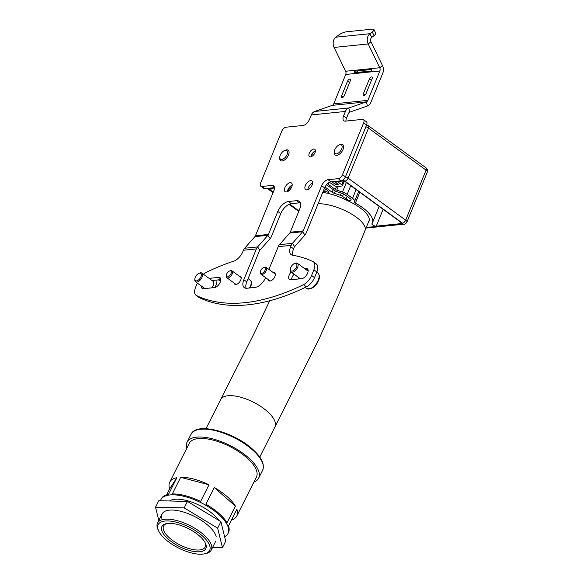 <?xml version="1.0" encoding="UTF-8"?>
<svg xmlns="http://www.w3.org/2000/svg" width="583" height="583" viewBox="0 0 583 583"><rect width="100%" height="100%" fill="white"/><g stroke="black" fill="none" stroke-linecap="round" stroke-linejoin="round"><path stroke-width="0.87" d="M273.391 272.676A4.832 2.536 126.1 0 1 273.5 272.662A4.832 2.536 126.1 0 1 274.651 272.931A4.832 2.536 126.1 0 1 274.425 277.435A4.832 2.536 126.1 0 1 270.097 280.999A4.832 2.536 126.1 0 1 268.952 280.736A4.832 2.536 126.1 0 1 268.326 279.614M239.278 276.174A4.832 2.536 126.1 0 1 239.38 276.16A4.832 2.536 126.1 0 1 240.531 276.422A4.832 2.536 126.1 0 1 240.305 280.933A4.832 2.536 126.1 0 1 235.984 284.489A4.832 2.536 126.1 0 1 234.832 284.227A4.832 2.536 126.1 0 1 234.213 283.112M287.361 191.698A5.371 2.82 126.1 0 1 292.185 185.095M286.406 191.953A5.371 2.82 126.1 0 1 285.131 191.661A5.371 2.82 126.1 0 1 285.386 186.647A5.371 2.82 126.1 0 1 290.188 182.69A5.371 2.82 126.1 0 1 291.464 182.982A5.371 2.82 126.1 0 1 291.216 187.996A5.371 2.82 126.1 0 1 286.406 191.953M307.831 189.606A5.371 2.82 126.1 0 1 312.656 183.004M306.877 189.854A5.371 2.82 126.1 0 1 305.601 189.562A5.371 2.82 126.1 0 1 305.856 184.549A5.371 2.82 126.1 0 1 310.659 180.592A5.371 2.82 126.1 0 1 311.934 180.89A5.371 2.82 126.1 0 1 311.686 185.897A5.371 2.82 126.1 0 1 306.877 189.854M311.271 156.645A5.422 2.849 126.1 0 1 315.41 150.968M311.191 156.674A4.511 2.368 126.1 0 1 311.191 156.63A4.511 2.368 126.1 0 1 315.381 150.902A4.511 2.368 126.1 0 1 315.418 150.888M310.55 156.82A4.511 2.368 126.1 0 1 309.478 156.572A4.511 2.368 126.1 0 1 309.69 152.367A4.511 2.368 126.1 0 1 313.727 149.044A4.511 2.368 126.1 0 1 314.798 149.292A4.511 2.368 126.1 0 1 314.587 153.497A4.511 2.368 126.1 0 1 310.55 156.82M371.539 76.912A2.15 1.13 126.1 0 1 372.049 77.029A2.15 1.13 126.1 0 1 372.143 78.625L366.102 93.448A2.15 1.13 126.1 0 1 363.471 95.321A2.15 1.13 126.1 0 1 363.369 93.725L369.418 78.902A2.15 1.13 126.1 0 1 371.539 76.912M349.705 79.15A2.15 1.13 126.1 0 1 350.215 79.266A2.15 1.13 126.1 0 1 350.31 80.862L344.262 95.678A2.15 1.13 126.1 0 1 341.631 97.558A2.15 1.13 126.1 0 1 341.536 95.962L347.585 81.139A2.15 1.13 126.1 0 1 349.705 79.15M335.801 37.203L369.921 33.705A7.513 5.786 -95.8 0 0 368.194 43.944L379.722 67.752L345.602 71.25L334.081 47.442A7.513 5.786 84.2 0 1 335.801 37.203L338.133 35.417A6.442 1.756 154.2 0 1 346.404 31.803L372.333 29.15A6.442 1.756 154.2 0 1 373.951 29.536A6.442 1.756 154.2 0 1 372.245 31.927L369.921 33.705L371.721 37.429A3.221 2.478 -95.8 0 0 370.977 41.816L382.506 65.624A7.513 5.786 84.2 0 1 382.798 73.123L370.803 102.528A7.513 5.786 84.2 0 1 367.414 106.004L349.815 112.111L348.802 107.972L366.401 101.865A3.221 2.478 84.2 0 0 367.851 100.371L379.846 70.973A3.221 2.478 84.2 0 0 379.722 67.752L382.506 65.624M203.394 274.207A10.742 5.641 126.1 0 1 205.996 272.494A251.04 131.838 126.1 0 1 233.601 261.235A10.742 5.641 -53.9 0 0 242.878 251.564L243.424 250.231A7.513 5.786 84.2 0 1 244.641 248.241L254.924 236.632A3.221 2.478 -95.8 0 0 255.449 235.78L273.893 190.568A6.442 3.381 -53.9 0 0 273.602 185.788A6.442 3.381 -53.9 0 0 272.072 185.43L261.833 186.48A4.292 2.259 126.1 0 1 260.812 186.247A4.292 2.259 126.1 0 1 260.616 183.055L281.778 131.19A4.292 2.259 126.1 0 1 286.02 127.211L303.08 125.462A6.442 3.381 -53.9 0 0 309.442 119.486L311.3 114.946A7.513 5.786 84.2 0 1 314.682 111.462L332.281 105.355A3.221 2.478 -95.8 0 0 333.731 103.861L345.726 74.464A3.221 2.478 -95.8 0 0 345.602 71.25M349.815 112.111A3.221 2.478 -95.8 0 0 348.364 113.605L346.513 118.145A6.442 3.381 -53.9 0 0 345.938 121.075M311.3 114.946L345.413 111.448L343.562 115.988A6.442 3.381 -53.9 0 0 343.853 120.776A6.442 3.381 -53.9 0 0 345.391 121.126L362.444 119.384A4.292 2.259 126.1 0 1 363.471 119.617A4.292 2.259 126.1 0 1 363.668 122.809L342.498 174.674A4.292 2.259 126.1 0 1 338.257 178.653L328.025 179.702A6.442 3.381 -53.9 0 0 321.663 185.678L303.211 230.883A3.221 2.478 84.2 0 1 302.694 231.735L292.404 243.351A7.513 5.786 -95.8 0 0 291.187 245.341L290.647 246.667A10.742 5.641 -53.9 0 0 291.136 254.647A10.742 5.641 -53.9 0 0 292.498 255.201A251.04 131.838 126.1 0 1 312.918 261.548A10.742 5.641 126.1 0 1 313.406 261.833A10.742 5.641 126.1 0 1 313.894 269.805L311.584 275.468A10.742 5.641 126.1 0 1 303.488 284.664A251.04 131.838 126.1 0 1 196.558 295.61A10.742 5.641 126.1 0 1 196.077 295.326A10.742 5.641 126.1 0 1 195.582 287.346L197.331 283.076M363.471 119.617L366.423 121.774A4.292 2.259 126.1 0 1 366.62 124.959L345.449 176.824A4.292 2.259 126.1 0 1 341.208 180.81L330.976 181.86A6.442 3.381 -53.9 0 0 324.614 187.835L306.162 233.04A7.513 5.786 84.2 0 1 304.945 235.029L294.663 246.645L292.404 243.351L279.439 244.678A7.513 5.786 84.2 0 0 278.222 246.667L268.938 269.426M246.128 288.279A10.742 5.641 126.1 0 1 246.777 281.851L259.34 251.062A3.221 2.478 -95.8 0 1 259.865 250.209L270.148 238.593A7.513 5.786 84.2 0 0 271.365 236.603L280.744 213.626A10.742 5.641 126.1 0 1 291.347 203.664L299.531 202.826A10.742 5.641 126.1 0 1 300.267 202.811M274.469 187.646L264.784 188.637A4.292 2.259 126.1 0 1 263.764 188.404L260.812 186.247M265.593 277.617A10.742 5.641 126.1 0 1 255.055 287.419L246.864 288.257A10.742 5.641 126.1 0 1 244.313 287.667A10.742 5.641 126.1 0 1 243.825 279.694L256.389 248.905A7.513 5.786 -95.8 0 1 257.606 246.915L267.889 235.306A3.221 2.478 84.2 0 0 268.413 234.446L277.792 211.469A10.742 5.641 126.1 0 1 288.396 201.514L296.579 200.676A10.742 5.641 126.1 0 1 299.137 201.259A10.742 5.641 126.1 0 1 299.626 209.239L290.247 232.216A3.221 2.478 -95.8 0 1 289.729 233.069L279.439 244.678M307.584 270.745L308.159 270.687M304.632 268.588L305.951 268.457A5.903 3.104 126.1 0 1 307.35 268.778A5.903 3.104 126.1 0 1 307.081 274.287A5.903 3.104 126.1 0 1 301.79 278.645L290.873 279.76A5.903 3.104 126.1 0 1 289.467 279.432A5.903 3.104 126.1 0 1 291.114 272.013M291.617 279.687A5.903 3.104 126.1 0 1 294.065 274.17M209.1 278.368L218.61 277.399A5.903 3.104 126.1 0 1 220.01 277.719A5.903 3.104 126.1 0 1 219.733 283.229A5.903 3.104 126.1 0 1 214.449 287.587L203.533 288.702A5.903 3.104 126.1 0 1 202.126 288.381A5.903 3.104 126.1 0 1 201.339 286.005M212.052 280.525L220.819 279.629M204.276 288.629A5.903 3.104 126.1 0 1 204.29 288.155M294.663 246.645A3.221 2.478 -95.8 0 0 294.138 247.498L293.599 248.824A10.742 5.641 -53.9 0 0 292.965 255.288M313.406 261.833L316.358 263.99A10.742 5.641 126.1 0 1 316.846 271.962L314.536 277.625A10.742 5.641 126.1 0 1 306.439 286.814A251.04 131.838 126.1 0 1 199.51 297.767A10.742 5.641 126.1 0 1 199.029 297.476L196.077 295.326M345.413 111.448A7.513 5.786 -95.8 0 1 348.802 107.972L314.682 111.462M354.836 72.686C353.99 72.27 353.968 71.775 354.777 71.213L371.152 69.537C372.143 69.953 372.165 70.448 371.211 71.009L354.632 72.656M357.539 72.409L357.517 70.929M373.951 29.536L375.751 33.26A6.442 1.756 154.2 0 1 374.046 35.643L371.721 37.429M161.819 518.272A30.068 12.265 26.7 0 1 167.43 510.438A30.068 12.265 26.7 0 1 194.511 516.472A30.068 12.265 26.7 0 1 215.484 534.626A30.068 12.265 26.7 0 1 216.169 536.586M212.591 547.415L222.451 547.656L217.648 528.132L184.199 507.895L155.537 507.195L158.809 520.517M222.451 547.656L225.708 541.177L220.913 521.647L187.456 501.416L158.802 500.717L155.537 507.195M184.199 507.895L187.456 501.416M217.648 528.132L220.913 521.647M199.503 535.988A24.588 10.035 26.7 0 1 205.544 543.473A24.588 10.035 26.7 0 1 195.218 551.642A24.588 10.035 26.7 0 1 168.254 539.188A24.588 10.035 26.7 0 1 166.25 523.687A24.588 10.035 26.7 0 1 199.503 535.988M167.008 523.549A23.305 9.51 -153.3 0 0 163.597 526.055A23.305 9.51 -153.3 0 0 169.602 538.051A23.305 9.51 -153.3 0 0 190.656 549.018A23.305 9.51 -153.3 0 0 205.223 547.014A23.305 9.51 -153.3 0 0 205.209 542.773M202.17 535.711A28.778 11.74 -153.3 0 0 170.608 521.136A28.778 11.74 -153.3 0 0 158.525 530.698A28.778 11.74 -153.3 0 0 165.594 539.457A28.778 11.74 -153.3 0 0 204.516 553.85A28.778 11.74 -153.3 0 0 202.17 535.711M158.525 530.698L157.92 529.335A30.068 12.265 26.7 0 1 157.556 523.017A30.068 12.265 26.7 0 1 176.343 520.43A30.068 12.265 26.7 0 1 203.518 534.582A30.068 12.265 26.7 0 1 211.265 550.053A30.068 12.265 26.7 0 1 205.967 553.529L204.516 553.85M253.882 482.126A40.052 16.346 -153.3 0 0 258.626 478.191A40.052 16.346 -153.3 0 0 248.3 457.568A40.052 16.346 -153.3 0 0 212.103 438.722A40.052 16.346 -153.3 0 0 187.077 442.169A40.052 16.346 -153.3 0 0 186.742 448.32M180.664 477.317A37.582 15.333 26.7 0 1 209.013 484.786L200.639 501.424A37.582 15.333 26.7 0 0 172.291 493.954L180.664 477.317L209.013 484.786M166.658 494.799L169.668 488.816A37.582 15.333 26.7 0 1 169.704 482.156A37.582 15.333 26.7 0 1 176.889 477.703L168.509 494.34A37.582 15.333 26.7 0 0 161.331 498.793L160.886 499.667A37.582 15.333 -153.3 0 0 160.463 500.761M224.615 536.703A37.582 15.333 -153.3 0 0 228.033 533.467L228.47 532.592A37.582 15.333 26.7 0 0 228.507 525.932L236.887 509.294A37.582 15.333 26.7 0 1 236.844 515.955L256.418 477.076A37.582 15.333 -153.3 0 0 246.733 457.728A37.582 15.333 -153.3 0 0 212.766 440.041A37.582 15.333 -153.3 0 0 189.278 443.277L169.704 482.156M228.033 533.467A37.582 15.333 -153.3 0 0 218.341 514.126A37.582 15.333 -153.3 0 0 184.381 496.439A37.582 15.333 -153.3 0 0 160.886 499.667M214.274 487.556L205.894 504.193A37.582 15.333 26.7 0 1 218.785 513.251A37.582 15.333 26.7 0 1 227.027 522.783L235.408 506.139A37.582 15.333 26.7 0 0 227.159 496.614A37.582 15.333 26.7 0 0 214.274 487.556L235.408 506.139M219.055 520.524A30.068 12.265 -153.3 0 0 213.567 514.614A30.068 12.265 -153.3 0 0 169.464 500.979M236.844 515.955A37.582 15.333 26.7 0 1 231.517 519.956M169.668 488.816L176.889 477.703M359.798 192.266L355.39 203.059A34.361 12.498 22.2 0 1 372.471 222.801A34.361 12.498 22.2 0 1 371.969 223.712A2.682 0.977 -157.8 0 0 371.932 223.785A2.682 0.977 -157.8 0 0 372.712 224.972A2.682 0.977 -157.8 0 0 376.261 226.146L400.463 223.668A3.221 1.173 -157.8 0 0 401.228 223.267A3.221 1.173 -157.8 0 0 400.295 221.839L346.419 182.494A3.221 1.173 -157.8 0 0 342.163 181.087L338.752 181.437A2.15 0.78 22.2 0 0 338.235 181.707A2.15 0.78 22.2 0 0 338.861 182.654L341.813 184.811A2.15 0.78 22.2 0 1 342.432 185.766A2.15 0.78 22.2 0 1 341.922 186.028L337.149 186.516A2.15 0.78 22.2 0 1 334.307 185.583L331.909 183.827A2.951 1.071 -157.8 0 0 328.965 182.596M355.39 203.059A2.15 0.78 22.2 0 1 354.945 202.775A2.15 0.78 22.2 0 1 354.326 201.827A2.15 0.78 22.2 0 1 354.384 201.733A6.981 2.536 22.2 0 0 354.581 201.426A6.981 2.536 22.2 0 0 352.555 198.337L347.162 194.401L350.733 185.642M325.503 189.096L324.556 191.428A1.611 0.583 22.2 0 1 323.332 190.984M330.291 181.998L331.895 181.83L335.589 184.527L338.315 184.25L334.627 181.553L343.496 180.643A1.071 0.394 22.2 0 1 344.917 181.116L402.481 223.151A1.071 0.394 22.2 0 1 402.54 223.763L366.27 227.472M335.269 191.013L334.321 193.33L340.348 195.32A3.221 1.173 22.2 0 1 342.512 196.405L346.069 199A3.221 1.173 -157.8 0 0 349.122 200.319A3.221 1.173 -157.8 0 0 351.097 200.013A3.221 1.173 -157.8 0 0 350.164 198.584L344.772 194.642A3.221 1.173 22.2 0 0 342.607 193.563L336.58 191.574A3.221 1.173 22.2 0 1 334.416 190.488L326.524 184.724M334.321 193.33A3.221 1.173 22.2 0 1 332.157 192.252L324.986 187.019M368.296 222.517A30.608 11.128 -157.8 0 0 368.988 221.38A30.608 11.128 -157.8 0 0 346.972 200.414A30.608 11.128 -157.8 0 0 325.554 192.871A4.292 1.56 22.2 0 1 322.916 191.989M292.098 185.722L291.617 185.372M289.452 187.201L291.012 188.338M271.467 188.331L270.68 190.255A3.221 1.173 -157.8 0 1 269.747 188.826A3.221 1.173 -157.8 0 1 270.512 188.426L273.923 188.076A2.15 0.78 22.2 0 1 274.476 188.098M287.55 190.677A2.15 0.78 22.2 0 1 287.849 191.355A2.15 0.78 22.2 0 1 287.368 191.618M290.21 189.46L288.636 188.309M270.68 190.255L273.259 192.135M289.627 204.094L298.948 210.893M327.544 183.66A2.951 1.071 -157.8 0 0 328.156 184.213L335.327 189.453A2.15 0.78 22.2 0 0 336.77 190.175L342.469 192.055A6.981 2.536 22.2 0 1 347.162 194.401M324.556 191.428A33.61 12.221 22.2 0 1 327.865 192.135L328.28 191.122M327.865 192.135A1.611 0.583 22.2 0 0 328.972 192.004A1.611 0.583 22.2 0 0 328.506 191.29L324.418 188.309M335.589 184.527L336.304 182.778M290.786 267.517A4.511 2.368 -53.9 0 0 290.378 269.222A4.511 2.368 -53.9 0 0 292.768 270.935A4.511 2.368 -53.9 0 0 296.514 266.927A4.511 2.368 -53.9 0 0 294.561 263.494A4.511 2.368 -53.9 0 0 290.786 267.517M294.561 263.494L295.326 263.21A5.371 2.82 126.1 0 1 297.41 263.312A5.371 2.82 126.1 0 1 297.651 267.298A5.371 2.82 126.1 0 1 291.077 271.984A5.371 2.82 126.1 0 1 290.341 270.038L290.378 269.222M298.882 277.69A9.663 5.072 -53.9 0 0 298.576 278.973M195.196 277.442A4.511 2.368 -53.9 0 0 194.846 279.009A4.511 2.368 -53.9 0 0 197.294 280.7A4.511 2.368 -53.9 0 0 201.04 276.561A4.511 2.368 -53.9 0 0 199.029 273.274A4.511 2.368 -53.9 0 0 195.196 277.442M199.029 273.274L199.794 272.997A5.371 2.82 126.1 0 1 201.878 273.099A5.371 2.82 126.1 0 1 202.192 276.91A5.371 2.82 126.1 0 1 195.545 281.771A5.371 2.82 126.1 0 1 194.809 279.818L194.846 279.009M214.755 287.536A9.663 5.072 -53.9 0 0 216.191 284.679A9.663 5.072 -53.9 0 0 216.869 280.037M211.753 287.864A5.371 2.82 -53.9 0 0 213.407 285.102A5.371 2.82 -53.9 0 0 213.094 281.29L201.878 273.099M279.884 158.284A5.371 2.82 -53.9 0 0 284.621 158A5.371 2.82 -53.9 0 0 287.448 151.442A5.371 2.82 -53.9 0 0 284.752 150.429A5.371 2.82 -53.9 0 0 279.767 157.25A5.371 2.82 -53.9 0 0 279.884 158.284M284.752 150.429L285.706 150.079A6.442 3.381 126.1 0 1 288.206 150.203A6.442 3.381 126.1 0 1 288.942 151.296A6.442 3.381 126.1 0 1 286.377 158.336A6.442 3.381 126.1 0 1 280.605 160.609A6.442 3.381 126.1 0 1 279.869 159.509A6.442 3.381 126.1 0 1 279.723 158.263L279.767 157.25M340.822 144.671A5.371 2.82 -53.9 0 0 339.342 144.839A5.371 2.82 -53.9 0 0 334.358 151.66A5.371 2.82 -53.9 0 0 335.684 153.876A5.371 2.82 -53.9 0 0 341.186 149.918A5.371 2.82 -53.9 0 0 340.822 144.671M339.342 144.839L340.297 144.489A6.442 3.381 126.1 0 1 342.075 144.292A6.442 3.381 126.1 0 1 342.789 144.613A6.442 3.381 126.1 0 1 342.141 151.201A6.442 3.381 126.1 0 1 335.91 155.333A6.442 3.381 126.1 0 1 335.196 155.02A6.442 3.381 126.1 0 1 334.314 152.673L334.358 151.66M260.761 270.585A3.44 1.807 -53.9 0 0 260.448 271.889A3.44 1.807 -53.9 0 0 262.27 273.194A3.44 1.807 -53.9 0 0 265.127 270.14A3.44 1.807 -53.9 0 0 263.64 267.524A3.44 1.807 -53.9 0 0 260.761 270.585M263.64 267.524L264.405 267.247A4.292 2.259 126.1 0 1 266.067 267.327A4.292 2.259 126.1 0 1 266.263 270.519A4.292 2.259 126.1 0 1 261.002 274.265A4.292 2.259 126.1 0 1 260.419 272.706L260.448 271.889M226.641 274.083A3.44 1.807 -53.9 0 0 226.328 275.387A3.44 1.807 -53.9 0 0 228.15 276.692A3.44 1.807 -53.9 0 0 231.006 273.631A3.44 1.807 -53.9 0 0 229.52 271.015A3.44 1.807 -53.9 0 0 226.641 274.083M229.52 271.015L230.285 270.738A4.292 2.259 126.1 0 1 231.947 270.818A4.292 2.259 126.1 0 1 232.143 274.01A4.292 2.259 126.1 0 1 226.882 277.756A4.292 2.259 126.1 0 1 226.299 276.196L226.328 275.387M370.977 41.816L368.194 43.944L334.081 47.442M379.846 70.973L345.726 74.464M333.731 103.861L367.851 100.371M367.414 106.004L366.401 101.865L332.281 105.355M343.562 115.988L346.513 118.145M304.945 235.029L302.694 231.735L289.729 233.069M254.924 236.632L267.889 235.306L270.148 238.593M244.641 248.241L257.606 246.915L259.865 250.209M305.951 268.457L308.094 270.016M220.746 278.958L218.61 277.399M243.825 279.694L246.777 281.851M290.647 246.667L293.599 248.824M313.894 269.805L316.846 271.962M311.584 275.468L314.536 277.625M303.488 284.664L306.439 286.814M196.558 295.61L199.51 297.767M243.424 250.231L256.389 248.905M278.222 246.667L291.187 245.341M255.449 235.78L268.413 234.446M290.247 232.216L303.211 230.883M272.072 185.43L274.404 187.136M261.833 186.48L264.784 188.637M363.668 122.809L366.62 124.959M342.498 174.674L345.449 176.824M338.257 178.653L341.208 180.81M328.025 179.702L330.976 181.86M321.663 185.678L324.614 187.835M296.579 200.676L299.531 202.826M288.396 201.514L291.347 203.664M277.792 211.469L280.744 213.626M347.585 81.139L349.596 82.611M341.536 95.962L343.183 97.164M369.418 78.902L371.429 80.374M363.369 93.725L365.016 94.927M372.245 31.927L374.046 35.643M252.271 449.69A40.052 16.346 -153.3 0 0 216.074 430.837A40.052 16.346 -153.3 0 0 191.042 434.284C196.267 421.742 233.375 431.704 252.293 448.954C261.512 457.145 264.944 464.265 262.59 470.306A40.052 16.346 -153.3 0 0 252.271 449.69M383.133 209.304L376.261 226.146M366.029 228.077L403.997 224.185A3.221 2.478 -95.8 0 1 402.54 223.763M345.471 176.773A4.292 1.56 22.2 0 1 348.102 178.128L405.666 220.163A4.292 1.56 22.2 0 1 406.912 222.065L427.317 172.051A4.292 1.56 -157.8 0 0 426.071 170.149L405.666 220.163A3.221 1.691 126.1 0 1 402.481 223.151M427.317 172.051C427.528 167.838 427.55 170.047 425.925 167.758A3.221 1.691 126.1 0 1 426.071 170.149L368.507 128.114A4.292 1.56 -157.8 0 0 365.884 126.759M273.165 192.354L268.493 188.943A1.071 0.394 22.2 0 1 268.435 188.331L274.476 187.711M298.86 211.112L289.379 204.196M344.917 181.116A3.221 1.691 126.1 0 0 348.102 178.128L368.507 128.114A3.221 1.691 126.1 0 0 368.361 125.724L425.925 167.758M333.228 189.621L332.157 192.252M340.348 195.32L341.244 193.111M346.069 199L347.14 196.376M343.525 193.92L342.512 196.405M268.493 188.943A3.221 1.691 126.1 0 1 267.728 188.761L273.048 192.652M343.496 180.643A3.221 2.478 -95.8 0 1 342.921 180.074M400.463 223.668L400.958 222.444M356.126 189.584L352.555 198.337M346.382 182.472L342.469 192.055M336.77 190.175L338.315 186.4M328.156 184.213L328.761 182.719M336.537 186.494L335.327 189.453M338.861 182.654L339.386 181.371M343.3 181.167L341.813 184.811M269.732 300.755L253.802 334.044L220.666 399.574A30.389 12.396 26.7 0 1 227.938 395.762A30.389 12.396 26.7 0 1 267.123 411.263A30.389 12.396 26.7 0 1 274.957 426.902L259.77 457.072M318.136 203.707A30.389 11.048 22.2 0 1 356.184 217.102A30.389 11.048 22.2 0 1 365.009 230.562L369.287 220.083M317.801 272.888C319.688 274.965 319.936 277.515 318.551 280.54C315.826 286.88 311.774 289.532 306.403 288.498A9.663 5.072 -53.9 0 0 318.238 280.066A9.663 5.072 -53.9 0 0 317.801 272.888L316.773 272.144M249.393 288.002A7.513 3.95 -53.9 0 0 250.573 285.765A7.513 3.95 -53.9 0 0 250.231 280.183L248.096 278.623M191.042 434.284L187.077 442.169M162.14 513.907L157.556 523.017M215.848 540.951L211.265 550.053M262.59 470.306L258.626 478.191M403.997 224.185C404.828 224.433 405.797 223.726 406.912 222.065M289.051 204.334L298.736 211.41M379.161 206.404L372.471 222.801M358.662 191.435L354.581 201.426M368.361 125.724L366.656 124.871M267.269 188.382L267.728 188.761M288.986 188.564L287.849 191.355M344.218 181.4L342.432 185.766M220.666 399.574L206.003 428.702M274.957 426.902L319.426 338.125L338.198 295.654L365.009 230.562M306.403 288.498L305.033 287.499M300.383 278.783L291.077 271.984M308.145 271.153L297.41 263.312M204.852 288.57L195.545 281.771M220.534 281.407L218.436 279.876M270.206 280.984L261.002 274.265M275.271 274.046L266.067 267.327M250.034 287.936L250.887 286.238C251.827 282.995 251.608 280.97 250.231 280.183M236.086 284.482L226.882 277.756M241.151 277.544L231.947 270.818"/></g></svg>
